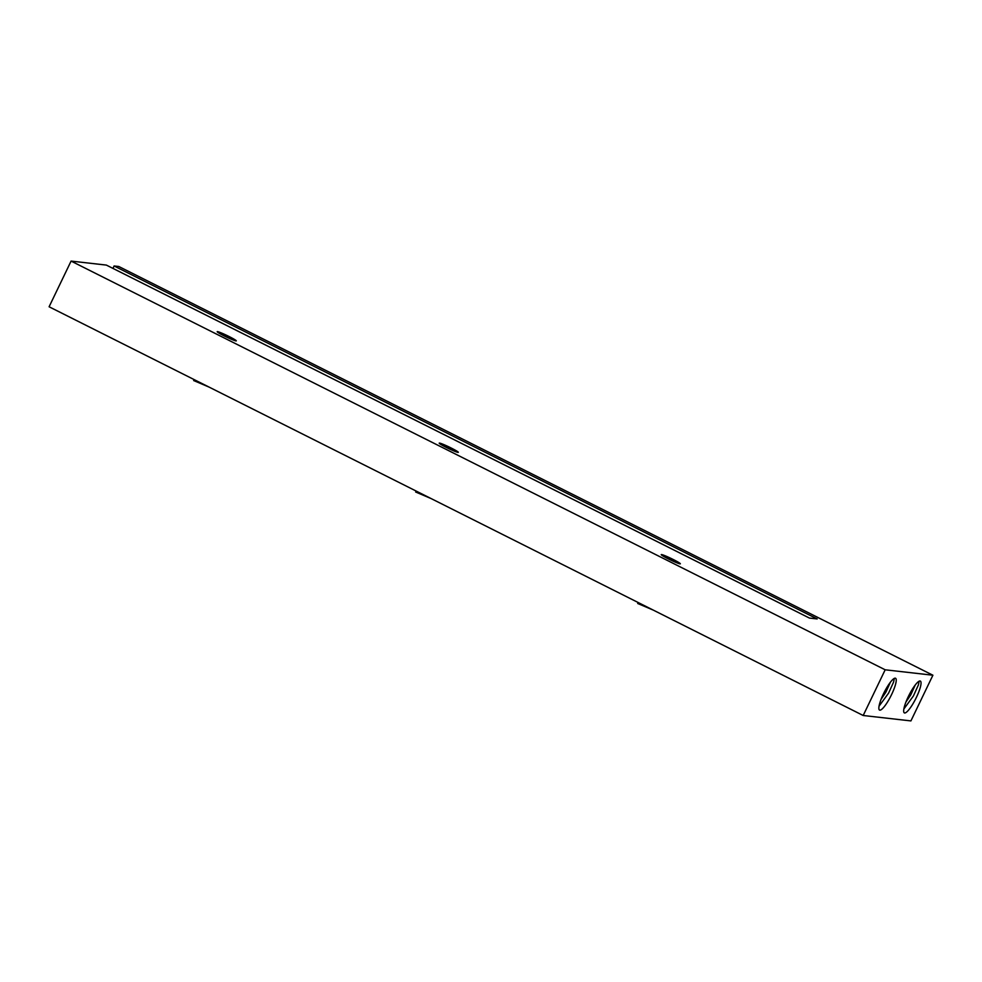 <?xml version="1.0" encoding="UTF-8"?>
<svg xmlns="http://www.w3.org/2000/svg" width="982" height="982" viewBox="0 0 982 982"><rect width="100%" height="100%" fill="white"/><g stroke="black" fill="none" stroke-linecap="round" stroke-linejoin="round"><path stroke-width="1.47" d="M653.079 610.018L637.944 603.586M637.711 603.5L638.177 602.531M431.061 498.549L415.926 492.117M415.681 492.043L416.159 491.061M209.031 387.08L193.896 380.648M193.663 380.574L194.129 379.592M883.53 693.709A17.799 3.793 116.7 0 0 879.553 710.072A17.799 3.793 116.7 0 0 891.558 694.618A17.799 3.793 116.7 0 0 895.535 678.255A17.799 3.793 116.7 0 0 883.53 693.709M879.062 706.156L888.587 693.132L893.595 682.06L894.344 678.378M881.726 698.435L881.787 697.613M908.35 696.52A17.799 3.793 116.7 0 0 904.373 712.895A17.799 3.793 116.7 0 0 916.366 697.441A17.799 3.793 116.7 0 0 920.343 681.078A17.799 3.793 116.7 0 0 908.35 696.52M903.882 708.967L913.407 695.956L918.416 684.884L919.152 681.189M218.053 332.493L217.488 331.621A10.593 0.81 25.7 0 0 217.194 331.671A10.593 0.81 25.7 0 0 224.35 335.991A10.593 0.81 25.7 0 0 236.294 340.864A10.593 0.81 25.7 0 0 229.125 336.544A10.593 0.81 25.7 0 0 217.488 331.621L217.341 331.941M217.488 331.621L231.924 339.502M440.083 443.962L439.519 443.091A10.593 0.81 25.7 0 0 439.224 443.14A10.593 0.81 25.7 0 0 446.38 447.461A10.593 0.81 25.7 0 0 458.312 452.334A10.593 0.81 25.7 0 0 451.155 448.001A10.593 0.81 25.7 0 0 439.519 443.091L439.359 443.398M439.519 443.091L453.942 450.959M662.101 555.431L661.537 554.56A10.593 0.81 25.7 0 0 661.242 554.609A10.593 0.81 25.7 0 0 668.398 558.93A10.593 0.81 25.7 0 0 680.342 563.791A10.593 0.81 25.7 0 0 673.173 559.47A10.593 0.81 25.7 0 0 661.537 554.56L661.389 554.867M661.537 554.56L675.972 562.428M114.084 265.975L118.81 266.503L932.9 675.223L885.175 669.798L71.085 261.089L106.363 265.091L809.438 618.071L817.159 618.942L114.084 265.975L113.004 268.43M932.9 675.223L910.915 720.911L863.19 715.497L49.1 306.777L71.085 261.089M863.19 715.497L885.175 669.798M890.416 682.183L885.911 692.114L881.173 699.147M915.236 685.006L910.731 694.925L905.981 701.958"/></g></svg>
